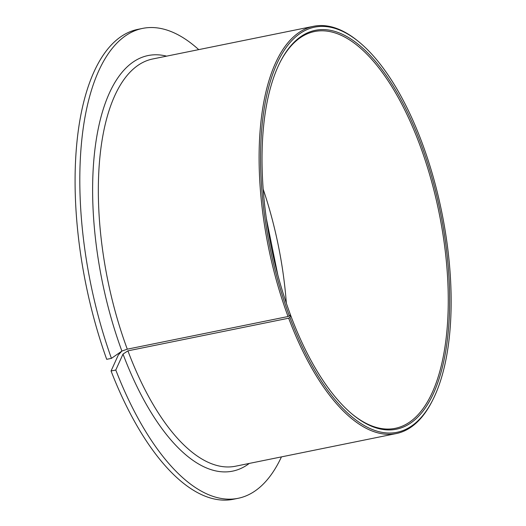 <?xml version="1.0" encoding="UTF-8"?>
<svg xmlns="http://www.w3.org/2000/svg" width="526" height="526" viewBox="0 0 526 526"><rect width="100%" height="100%" fill="white"/><g stroke="black" fill="none" stroke-linecap="round" stroke-linejoin="round"><path stroke-width="0.79" d="M280.148 62.114A202.464 85.883 -101.5 0 1 314.601 31.521A202.464 85.883 -101.5 0 1 417.361 138.516A202.464 85.883 -101.5 0 1 395.21 428.342A202.464 85.883 -101.5 0 1 351.552 413.62M111.433 358.364A239.757 101.702 -101.5 0 1 142.631 28.397L137.904 29.357A239.757 101.702 -101.5 0 0 106.706 359.324L111.433 358.364L121.894 351.072L127.292 349.179L288.051 316.52L290.608 315.205A203.529 86.336 -101.5 0 1 280.424 61.575A203.529 86.336 -101.5 0 1 418.637 137.845A203.529 86.336 -101.5 0 1 442.721 365.866A203.529 86.336 -101.5 0 1 352.012 414.008A203.529 86.336 -101.5 0 1 293.067 321.636A203.529 86.336 -101.5 0 1 290.733 315.541L289.898 317.382L288.675 318.191L127.91 350.849L123.018 354.077L115.786 370.028L111.058 370.988L118.291 355.037L121.927 351.046M288.051 316.52A207.79 88.144 -101.5 0 1 313.542 26.3A207.79 88.144 -101.5 0 1 358.824 41.804L359.751 42.58A206.725 87.691 -101.5 0 1 419.623 136.398A206.725 87.691 -101.5 0 1 432.464 400.549A206.725 87.691 -101.5 0 1 292.081 323.076A206.725 87.691 -101.5 0 1 289.898 317.382M289.399 316.047A206.725 87.691 -101.5 0 1 268.326 88.631A206.725 87.691 -101.5 0 1 359.751 42.58M432.464 400.549L431.918 401.621A207.79 88.144 -101.5 0 1 396.269 433.562A207.79 88.144 -101.5 0 1 290.806 323.753A207.79 88.144 -101.5 0 1 288.675 318.191M142.631 28.397A239.757 101.702 -101.5 0 1 198.723 49.622M281.449 456.884A239.757 101.702 -101.5 0 1 238.094 498.313A239.757 101.702 -101.5 0 1 116.404 371.612A239.757 101.702 -101.5 0 1 115.786 370.028M238.094 498.313L233.36 499.273A239.757 101.702 -101.5 0 1 111.676 372.572A239.757 101.702 -101.5 0 1 111.058 370.988M290.069 315.113L290.733 315.541M127.292 349.179A207.79 88.144 -101.5 0 1 152.783 58.958L313.542 26.3M396.269 433.562L235.51 466.22A207.79 88.144 -101.5 0 1 130.047 356.411A207.79 88.144 -101.5 0 1 127.91 350.849M249.311 463.413A212.05 89.953 -101.5 0 1 124.951 359.1A212.05 89.953 -101.5 0 1 123.018 354.077M263.197 189.248A202.464 85.883 -101.5 0 1 286.341 303.173M121.894 351.072A212.05 89.953 -101.5 0 1 96.041 141.178A212.05 89.953 -101.5 0 1 166.584 56.151M277.767 274.736L266.399 218.77"/></g></svg>
